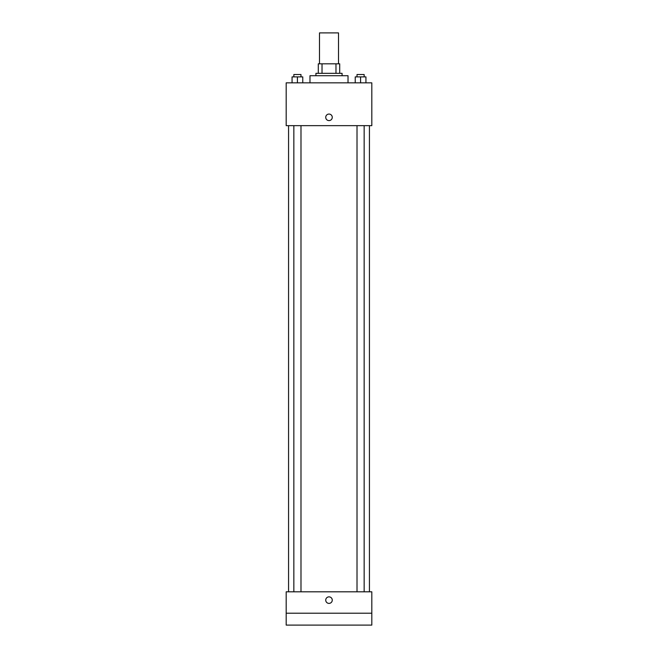 <?xml version="1.0" encoding="UTF-8"?>
<svg xmlns="http://www.w3.org/2000/svg" width="658" height="658" viewBox="0 0 658 658"><rect width="100%" height="100%" fill="white"/><g stroke="black" fill="none" stroke-linecap="round" stroke-linejoin="round"><path stroke-width="0.99" d="M338.516 63.818L338.516 32.9L319.484 32.9L319.484 63.818M322.025 73.334L322.025 63.818L318.299 63.818L318.299 73.334L318.299 63.818M322.025 63.818L339.701 63.818L339.701 73.334M335.975 73.334L335.975 63.818M315.922 75.711L315.922 73.334L342.078 73.334L342.078 75.711M348.024 82.842L348.024 75.711L309.976 75.711L309.976 82.842M286.189 82.842L371.811 82.842L371.811 125.653L286.189 125.653L286.189 82.842M329 120.603A3.274 3.274 0 0 1 326.171 115.693A3.274 3.274 0 0 1 331.829 115.693A3.274 3.274 0 0 1 329 120.603M286.189 591.805L371.811 591.805L371.811 625.1L286.189 625.1L286.189 591.805M329 603.394A3.274 3.274 0 0 1 326.171 598.492A3.274 3.274 0 0 1 331.829 598.492A3.274 3.274 0 0 1 329 603.394M286.189 613.207L371.811 613.207M355.23 82.842L355.23 76.896L365.938 76.896L365.938 82.842L365.938 76.896M360.584 82.842L360.584 76.896M364.154 76.896L364.154 74.519L357.014 74.519L357.014 76.896M292.062 82.842L292.062 76.896L302.77 76.896L302.77 82.842L302.77 76.896M297.416 82.842L297.416 76.896M300.986 76.896L300.986 74.519L293.846 74.519L293.846 76.896M369.434 591.805L369.434 125.653M288.566 591.805L288.566 125.653M357.014 125.653L357.014 591.805M364.154 125.653L364.154 591.805M300.986 591.805L300.986 125.653M293.846 591.805L293.846 125.653"/></g></svg>
